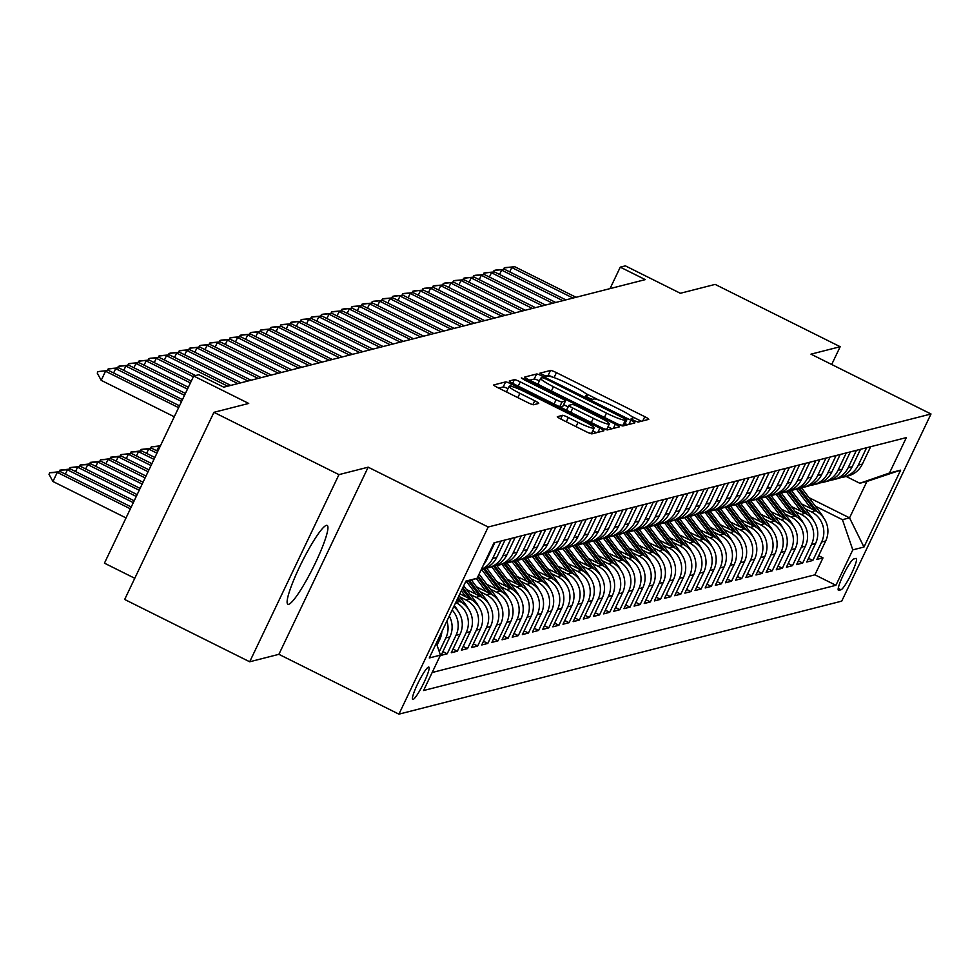 <?xml version="1.0" encoding="UTF-8"?>
<svg xmlns="http://www.w3.org/2000/svg" width="980" height="980" viewBox="0 0 980 980"><rect width="100%" height="100%" fill="white"/><g stroke="black" fill="none" stroke-linecap="round" stroke-linejoin="round"><path stroke-width="1.47" d="M633.962 420.555L638.102 422.086L648.687 419.379A5.537 0.662 25.5 0 0 648.785 419.318A5.537 0.662 25.5 0 0 644.779 416.684L556.42 372.645A5.537 0.662 25.5 0 0 550.515 370.452L539.858 373.196L546.791 376.577L548.163 376.234A17.726 2.131 25.5 0 1 567.065 383.241L574.427 386.916A17.726 2.131 25.5 0 1 587.24 395.369A17.726 2.131 25.5 0 1 586.947 395.565L585.513 395.957L588.306 397.794L592.447 399.338L593.819 398.983A17.726 2.131 25.5 0 1 612.721 406.002L620.083 409.665A17.726 2.131 25.5 0 1 632.896 418.117A17.726 2.131 25.5 0 1 632.602 418.313L631.157 418.705L633.962 420.555M288.708 604.28A44.026 6.235 116.5 0 0 314.298 565.215A44.026 6.235 116.5 0 0 327.173 525.427A44.026 6.235 116.5 0 0 326.352 525.378A44.026 6.235 116.5 0 0 300.762 564.456A44.026 6.235 116.5 0 0 287.887 604.244A44.026 6.235 116.5 0 0 288.708 604.28M413.082 699.426A18.069 2.56 116.5 0 0 423.568 683.403A18.069 2.56 116.5 0 0 428.86 667.074A18.069 2.56 116.5 0 0 428.517 667.062A18.069 2.56 116.5 0 0 418.019 683.085A18.069 2.56 116.5 0 0 412.739 699.402A18.069 2.56 116.5 0 0 413.082 699.426M557.412 416.598A5.537 0.662 25.5 0 0 557.314 416.659A5.537 0.662 25.5 0 0 561.32 419.305L586.114 431.653A5.537 0.662 25.5 0 0 592.018 433.846L603.778 430.845A5.537 0.662 25.5 0 0 603.876 430.784A5.537 0.662 25.5 0 0 599.87 428.15L511.511 384.111A5.537 0.662 25.5 0 0 505.607 381.918L493.834 384.92A5.537 0.662 25.5 0 0 493.749 384.981A5.537 0.662 25.5 0 0 497.754 387.615L527.693 402.547A5.537 0.662 25.5 0 0 533.598 404.74L538.633 403.454A5.537 0.662 25.5 0 0 538.731 403.393A5.537 0.662 25.5 0 0 534.725 400.747L519.878 393.348A14.822 1.776 25.5 0 1 509.159 386.291A14.822 1.776 25.5 0 1 525.207 391.988L583.382 420.984A14.822 1.776 25.5 0 1 594.088 428.04A14.822 1.776 25.5 0 1 578.041 422.343L568.351 417.505A5.537 0.662 25.5 0 0 562.447 415.312L557.326 416.77M831.689 364.487L840.179 346.712L715.143 284.396L680.365 293.277L625.35 265.85L620.267 267.148L645.281 279.618L223.783 387.186L198.781 374.728L193.709 376.026L104.444 563.169L134.775 578.286M338.958 474.626L249.692 661.782L278.896 654.322L368.162 467.178L338.958 474.626L213.934 412.323L248.712 403.442L193.709 376.026M368.162 467.178L488.187 527.007L931 413.989L841.734 601.132L398.921 714.151L488.187 527.007M840.179 346.712L810.975 354.16L931 413.989M617.118 423.74A5.537 0.662 25.5 0 0 623.023 425.933L634.783 422.931A5.537 0.662 25.5 0 0 634.881 422.87A5.537 0.662 25.5 0 0 630.875 420.236L542.516 376.198A5.537 0.662 25.5 0 0 536.611 374.005L524.839 377.006A5.537 0.662 25.5 0 0 524.753 377.067A5.537 0.662 25.5 0 0 528.759 379.701L617.118 423.74M619.287 426.888L607.514 429.889A5.537 0.662 25.5 0 1 601.61 427.697L513.251 383.658A5.537 0.662 25.5 0 1 509.245 381.024A5.537 0.662 25.5 0 1 509.343 380.963L514.378 379.677A5.537 0.662 25.5 0 1 520.282 381.869L556.113 399.73A5.537 0.662 25.5 0 0 562.018 401.923L565.362 401.065A5.537 0.662 25.5 0 0 565.448 401.004A5.537 0.662 25.5 0 0 561.454 398.37L524.141 379.774L521.336 377.925L525.537 379.419L615.366 424.193A5.537 0.662 25.5 0 1 619.372 426.827A5.537 0.662 25.5 0 1 619.287 426.888M249.692 661.782L124.668 599.466L213.934 412.323M446.917 620.989A22.577 22.185 75.7 0 1 445.851 637.919L449.918 636.878L441.11 655.338L447.211 653.783L442.887 651.627M452.16 610.013A22.577 22.185 75.7 0 1 456.006 635.322L460.073 634.293L451.266 652.754L457.366 651.198L453.042 649.042M455.749 602.492L455.81 602.529A22.577 22.185 75.7 0 1 466.162 632.737L470.229 631.696L461.421 650.157L467.521 648.601L463.197 646.445M459.914 596.918L465.966 599.944A22.577 22.185 75.7 0 1 476.329 630.14L480.384 629.099L471.576 647.56L477.677 646.004L473.352 643.86M470.069 594.333L476.121 597.347A22.577 22.185 75.7 0 1 486.484 627.543L490.539 626.514L481.731 644.975L487.832 643.419L483.507 641.263M480.237 591.736L486.276 594.75A22.577 22.185 75.7 0 1 496.64 624.958L500.694 623.917L491.899 642.378L497.987 640.822L493.663 638.666M490.392 589.152L496.444 592.165A22.577 22.185 75.7 0 1 506.795 622.361L510.85 621.332L502.054 639.793L508.142 638.237L503.818 636.081M500.547 586.555L506.599 589.568A22.577 22.185 75.7 0 1 516.95 619.777L521.017 618.735L512.209 637.196L518.298 635.64L513.973 633.484M510.702 583.957L516.754 586.983A22.577 22.185 75.7 0 1 527.105 617.18L531.172 616.138L522.365 634.599L528.453 633.043L524.129 630.899M520.858 581.373L526.909 584.386A22.577 22.185 75.7 0 1 537.26 614.582L541.327 613.554L532.52 632.014L538.608 630.458L534.284 628.303M531.013 578.776L537.065 581.789A22.577 22.185 75.7 0 1 547.416 611.998L551.483 610.957L542.675 629.417L548.763 627.861L544.439 625.706M541.168 576.191L547.22 579.205A22.577 22.185 75.7 0 1 557.571 609.401L561.638 608.372L552.83 626.832L558.918 625.277L554.594 623.121M551.324 573.594L557.375 576.608A22.577 22.185 75.7 0 1 567.726 606.816L571.793 605.775L562.986 624.236L569.086 622.68L564.762 620.524M561.479 570.997L567.53 574.023A22.577 22.185 75.7 0 1 577.882 604.219L581.949 603.178L573.141 621.639L579.241 620.083L574.917 617.939M571.634 568.412L577.686 571.426A22.577 22.185 75.7 0 1 588.037 601.622L592.104 600.593L583.296 619.054L589.397 617.498L585.072 615.342M581.789 565.815L587.841 568.829A22.577 22.185 75.7 0 1 598.204 599.037L602.259 597.996L593.451 616.457L599.552 614.901L595.227 612.745M591.957 563.231L597.996 566.244A22.577 22.185 75.7 0 1 608.36 596.44L612.414 595.411L603.607 613.872L609.707 612.316L605.383 610.16M602.112 560.634L608.151 563.647A22.577 22.185 75.7 0 1 618.515 593.856L622.57 592.814L613.774 611.275L619.862 609.719L615.538 607.563M612.267 558.037L618.319 561.05A22.577 22.185 75.7 0 1 628.67 591.259L632.725 590.217L623.929 608.678L630.018 607.122L625.693 604.966M622.423 555.452L628.474 558.465A22.577 22.185 75.7 0 1 638.825 588.662L642.892 587.633L634.085 606.093L640.173 604.538L635.848 602.382M632.578 552.855L638.629 555.868A22.577 22.185 75.7 0 1 648.981 586.077L653.048 585.036L644.24 603.496L650.328 601.941L646.004 599.785M642.733 550.27L648.785 553.284A22.577 22.185 75.7 0 1 659.136 583.48L663.203 582.451L654.395 600.912L660.483 599.356L656.159 597.2M652.888 547.673L658.94 550.687A22.577 22.185 75.7 0 1 669.291 580.895L673.358 579.854L664.55 598.315L670.639 596.759L666.314 594.603M663.043 545.076L669.095 548.09A22.577 22.185 75.7 0 1 679.446 578.298L683.513 577.257L674.706 595.718L680.806 594.162L676.482 592.006M673.199 542.491L679.25 545.505A22.577 22.185 75.7 0 1 689.602 575.701L693.668 574.672L684.861 593.133L690.961 591.577L686.637 589.421M683.354 539.894L689.405 542.908A22.577 22.185 75.7 0 1 699.757 573.116L703.824 572.075L695.016 590.536L701.117 588.98L696.792 586.824M693.509 537.31L699.561 540.323A22.577 22.185 75.7 0 1 709.924 570.519L713.979 569.478L705.171 587.951L711.272 586.395L706.948 584.239M703.664 534.713L709.716 537.726A22.577 22.185 75.7 0 1 720.08 567.935L724.134 566.893L715.327 585.354L721.427 583.798L717.103 581.642M713.832 532.115L719.871 535.129A22.577 22.185 75.7 0 1 730.235 565.338L734.289 564.296L725.494 582.757L731.582 581.201L727.258 579.045M723.987 529.531L730.039 532.544A22.577 22.185 75.7 0 1 740.39 562.74L744.445 561.712L735.649 580.172L741.738 578.616L737.413 576.461M734.143 526.934L740.194 529.947A22.577 22.185 75.7 0 1 750.545 560.156L754.612 559.115L745.805 577.575L751.893 576.02L747.569 573.864M744.298 524.337L750.349 527.363A22.577 22.185 75.7 0 1 760.701 557.559L764.768 556.518L755.96 574.99L762.048 573.435L757.724 571.279M754.453 521.752L760.505 524.766A22.577 22.185 75.7 0 1 770.856 554.962L774.923 553.933L766.115 572.394L772.203 570.838L767.879 568.682M764.608 519.155L770.66 522.168A22.577 22.185 75.7 0 1 781.011 552.377L785.078 551.336L776.27 569.797L782.359 568.241L778.034 566.085M774.764 516.57L780.815 519.584A22.577 22.185 75.7 0 1 791.166 549.78L795.233 548.751L786.426 567.212L792.514 565.656L788.202 563.5M784.919 513.973L790.97 516.987A22.577 22.185 75.7 0 1 801.322 547.195L805.389 546.154L796.581 564.615L802.681 563.059L798.357 560.903M795.074 511.376L801.126 514.402A22.577 22.185 75.7 0 1 811.477 544.598L815.544 543.557L806.736 562.018L812.837 560.474L821.632 542.001A22.577 22.185 -104.3 0 0 811.281 511.805L805.229 508.791M808.512 558.318L812.837 560.474M470.229 631.696A22.577 22.185 -104.3 0 0 459.877 601.5L456.925 600.017M480.384 629.099A22.577 22.185 -104.3 0 0 470.033 598.903L459.877 593.843M490.539 626.514A22.577 22.185 -104.3 0 0 480.188 596.306L466.394 589.433M500.694 623.917A22.577 22.185 -104.3 0 0 490.343 593.721L476.55 586.836M510.85 621.332A22.577 22.185 -104.3 0 0 500.498 591.124L486.705 584.252M521.017 618.735A22.577 22.185 -104.3 0 0 510.654 588.527L496.86 581.654M531.172 616.138A22.577 22.185 -104.3 0 0 520.809 585.942L507.015 579.058M541.327 613.554A22.577 22.185 -104.3 0 0 530.964 583.345L517.171 576.473M551.483 610.957A22.577 22.185 -104.3 0 0 541.132 580.76L527.326 573.876M561.638 608.372A22.577 22.185 -104.3 0 0 551.287 578.163L537.481 571.291M571.793 605.775A22.577 22.185 -104.3 0 0 561.442 575.566L547.636 568.694M581.949 603.178A22.577 22.185 -104.3 0 0 571.597 572.982L557.792 566.097M592.104 600.593A22.577 22.185 -104.3 0 0 581.753 570.385L567.947 563.512M602.259 597.996A22.577 22.185 -104.3 0 0 591.908 567.8L578.114 560.915M612.414 595.411A22.577 22.185 -104.3 0 0 602.063 565.203L588.27 558.331M622.57 592.814A22.577 22.185 -104.3 0 0 612.218 562.606L598.425 555.734M632.725 590.217A22.577 22.185 -104.3 0 0 622.374 560.021L608.58 553.137M642.892 587.633A22.577 22.185 -104.3 0 0 632.529 557.424L618.735 550.552M653.048 585.036A22.577 22.185 -104.3 0 0 642.684 554.839L628.891 547.955M663.203 582.451A22.577 22.185 -104.3 0 0 652.839 552.242L639.046 545.37M673.358 579.854A22.577 22.185 -104.3 0 0 663.007 549.645L649.201 542.773M683.513 577.257A22.577 22.185 -104.3 0 0 673.162 547.061L659.356 540.176M693.668 574.672A22.577 22.185 -104.3 0 0 683.317 544.464L669.511 537.591M703.824 572.075A22.577 22.185 -104.3 0 0 693.473 541.879L679.667 534.994M713.979 569.478A22.577 22.185 -104.3 0 0 703.628 539.282L689.834 532.41M724.134 566.893A22.577 22.185 -104.3 0 0 713.783 536.685L699.99 529.812M734.289 564.296A22.577 22.185 -104.3 0 0 723.938 534.1L710.145 527.216M744.445 561.712A22.577 22.185 -104.3 0 0 734.094 531.503L720.3 524.631M754.612 559.115A22.577 22.185 -104.3 0 0 744.249 528.918L730.455 522.034M764.768 556.518A22.577 22.185 -104.3 0 0 754.404 526.321L740.611 519.449M774.923 553.933A22.577 22.185 -104.3 0 0 764.559 523.724L750.766 516.852M785.078 551.336A22.577 22.185 -104.3 0 0 774.727 521.14L760.921 514.255M795.233 548.751A22.577 22.185 -104.3 0 0 784.882 518.543L771.076 511.67M805.389 546.154A22.577 22.185 -104.3 0 0 795.037 515.958L781.232 509.073M815.544 543.557A22.577 22.185 -104.3 0 0 805.192 513.361L791.387 506.488M855.957 558.404L853.727 558.98A17.493 2.475 116.5 0 0 843.56 574.501A17.493 2.475 116.5 0 0 838.439 590.315A17.493 2.475 116.5 0 0 838.77 590.34L840.999 589.764A17.493 2.475 116.5 0 0 851.167 574.231A17.493 2.475 116.5 0 0 856.287 558.429A17.493 2.475 116.5 0 0 855.957 558.404M436.345 643.162L440.449 655.13L423.568 690.533L835.916 585.293L852.796 549.878L842.445 519.682L815.385 506.195M440.449 655.13L429.277 657.972L465.953 581.091L477.125 578.249L494.006 542.834L906.353 437.595L889.473 473.009L900.645 470.155L863.968 547.036L852.796 549.878M432.168 672.513L814.907 574.819L822.992 557.877L816.891 559.433L825.699 540.972A22.577 22.185 -104.3 0 0 815.348 510.764L801.542 503.892M840.779 477.591A22.577 22.185 -104.3 0 0 858.308 465.132L866.602 447.75M843.89 477.04L847.945 475.998A22.577 22.185 -104.3 0 0 862.376 464.091L870.657 446.709M483.593 564.676A22.577 22.185 -104.3 0 0 486.582 559.996L494.876 542.614M500.976 541.058L492.683 558.441A22.577 22.185 75.7 0 1 481.388 569.294M481.254 569.588L482.319 569.319A22.577 22.185 -104.3 0 0 496.738 557.412L505.031 540.029M511.131 538.473L502.838 555.856A22.577 22.185 75.7 0 1 485.308 568.314M488.42 567.763L492.475 566.722A22.577 22.185 -104.3 0 0 506.905 554.815L515.186 537.432M521.287 535.876L512.993 553.259A22.577 22.185 75.7 0 1 495.464 565.73M498.575 565.166L502.63 564.125A22.577 22.185 -104.3 0 0 517.06 552.218L525.341 534.847M531.442 533.292L523.149 550.662A22.577 22.185 75.7 0 1 505.631 563.133M508.73 562.569L512.797 561.54A22.577 22.185 -104.3 0 0 527.216 549.633L535.509 532.25M541.597 530.695L533.304 548.077A22.577 22.185 75.7 0 1 515.786 560.536M518.885 559.984L522.952 558.943A22.577 22.185 -104.3 0 0 537.371 547.036L545.664 529.653M551.752 528.098L543.459 545.48A22.577 22.185 75.7 0 1 525.942 557.951M529.041 557.387L533.108 556.358A22.577 22.185 -104.3 0 0 547.526 544.451L555.819 527.068M561.908 525.513L553.614 542.896A22.577 22.185 75.7 0 1 536.097 555.354M539.196 554.803L543.263 553.761A22.577 22.185 -104.3 0 0 557.681 541.854L565.975 524.471M572.063 522.916L563.77 540.298A22.577 22.185 75.7 0 1 546.252 552.769M549.351 552.206L553.418 551.164A22.577 22.185 -104.3 0 0 567.837 539.257L576.13 521.875M582.218 520.331L573.937 537.702A22.577 22.185 75.7 0 1 556.407 550.172M559.507 549.609L563.574 548.58A22.577 22.185 -104.3 0 0 577.992 536.673L586.285 519.29M592.373 517.734L584.092 535.117A22.577 22.185 75.7 0 1 566.562 547.575M569.662 547.024L573.729 545.983A22.577 22.185 -104.3 0 0 588.147 534.076L596.44 516.693M602.529 515.137L594.248 532.52A22.577 22.185 75.7 0 1 576.718 544.99M579.829 544.427L583.884 543.398A22.577 22.185 -104.3 0 0 598.302 531.491L606.596 514.108M612.696 512.552L604.403 529.935A22.577 22.185 75.7 0 1 586.873 542.393M589.985 541.842L594.039 540.801A22.577 22.185 -104.3 0 0 608.457 528.894L616.751 511.511M622.851 509.955L614.558 527.338A22.577 22.185 75.7 0 1 597.028 539.796M600.14 539.245L604.195 538.204A22.577 22.185 -104.3 0 0 618.625 526.297L626.906 508.914M633.007 507.358L624.713 524.741A22.577 22.185 75.7 0 1 607.184 537.212M610.295 536.648L614.35 535.619A22.577 22.185 -104.3 0 0 628.78 523.712L637.061 506.329M643.162 504.774L634.869 522.156A22.577 22.185 75.7 0 1 617.351 534.615M620.45 534.063L624.505 533.022A22.577 22.185 -104.3 0 0 638.936 521.115L647.217 503.732M653.317 502.177L645.024 519.559A22.577 22.185 75.7 0 1 627.506 532.03M630.606 531.466L634.673 530.437A22.577 22.185 -104.3 0 0 649.091 518.53L657.384 501.148M663.472 499.592L655.179 516.975A22.577 22.185 75.7 0 1 637.662 529.433M640.761 528.882L644.828 527.84A22.577 22.185 -104.3 0 0 659.246 515.933L667.539 498.551M673.628 496.995L665.334 514.378A22.577 22.185 75.7 0 1 647.817 526.836M650.916 526.285L654.983 525.243A22.577 22.185 -104.3 0 0 669.401 513.336L677.695 495.954M683.783 494.398L675.49 511.781A22.577 22.185 75.7 0 1 657.972 524.251M661.071 523.688L665.138 522.659A22.577 22.185 -104.3 0 0 679.557 510.752L687.85 493.369M693.938 491.813L685.645 509.196A22.577 22.185 75.7 0 1 668.127 521.654M671.227 521.103L675.293 520.062A22.577 22.185 -104.3 0 0 689.712 508.155L698.005 490.772M704.093 489.216L695.812 506.599A22.577 22.185 75.7 0 1 678.283 519.069M681.382 518.506L685.449 517.477A22.577 22.185 -104.3 0 0 699.867 505.57L708.16 488.187M714.249 486.631L705.967 504.014A22.577 22.185 75.7 0 1 688.438 516.472M691.537 515.921L695.604 514.88A22.577 22.185 -104.3 0 0 710.022 502.973L718.316 485.59M724.416 484.034L716.123 501.417A22.577 22.185 75.7 0 1 698.593 513.875M701.705 513.324L705.759 512.283A22.577 22.185 -104.3 0 0 720.178 500.376L728.471 482.993M734.571 481.437L726.278 498.82A22.577 22.185 75.7 0 1 708.748 511.291M711.86 510.727L715.914 509.698A22.577 22.185 -104.3 0 0 730.333 497.791L738.626 480.408M744.727 478.853L736.433 496.235A22.577 22.185 75.7 0 1 718.904 508.694M722.015 508.142L726.07 507.101A22.577 22.185 -104.3 0 0 740.5 495.194L748.781 477.811M754.882 476.255L746.589 493.638A22.577 22.185 75.7 0 1 729.059 506.109M732.17 505.545L736.225 504.516A22.577 22.185 -104.3 0 0 750.656 492.609L758.937 475.227M765.037 473.671L756.744 491.054A22.577 22.185 75.7 0 1 739.226 503.512M742.326 502.961L746.393 501.919A22.577 22.185 -104.3 0 0 760.811 490.012L769.104 472.63M775.192 471.074L766.899 488.457A22.577 22.185 75.7 0 1 749.382 500.915M752.481 500.363L756.548 499.322A22.577 22.185 -104.3 0 0 770.966 487.415L779.259 470.033M785.348 468.477L777.054 485.86A22.577 22.185 75.7 0 1 759.537 498.33M762.636 497.767L766.703 496.738A22.577 22.185 -104.3 0 0 781.121 484.831L789.414 467.448M795.503 465.892L787.21 483.275A22.577 22.185 75.7 0 1 769.692 495.733M772.791 495.182L776.858 494.141A22.577 22.185 -104.3 0 0 791.277 482.234L799.57 464.851M805.658 463.295L797.365 480.678A22.577 22.185 75.7 0 1 779.847 493.148M782.947 492.585L787.014 491.556A22.577 22.185 -104.3 0 0 801.432 479.637L809.725 462.266M815.813 460.71L807.532 478.093A22.577 22.185 75.7 0 1 790.003 490.551M793.102 490L797.169 488.959A22.577 22.185 -104.3 0 0 811.587 477.052L819.88 459.669M825.969 458.113L817.688 475.496A22.577 22.185 75.7 0 1 800.158 487.954M803.257 487.403L807.324 486.362A22.577 22.185 -104.3 0 0 821.742 474.455L830.036 457.072M836.124 455.516L827.843 472.899A22.577 22.185 75.7 0 1 810.313 485.37M813.425 484.806L817.479 483.777A22.577 22.185 -104.3 0 0 831.898 471.87L840.191 454.487M846.291 452.932L837.998 470.314A22.577 22.185 75.7 0 1 820.468 482.773M823.58 482.221L827.635 481.18A22.577 22.185 -104.3 0 0 842.053 469.273L850.346 451.89M856.447 450.335L848.153 467.717A22.577 22.185 75.7 0 1 830.624 480.188M833.735 479.624L837.79 478.583A22.577 22.185 -104.3 0 0 852.22 466.676L860.501 449.305M811.477 544.598L802.681 563.059M801.322 547.195L792.514 565.656M791.166 549.78L782.359 568.241M781.011 552.377L772.203 570.838M770.856 554.962L762.048 573.435M760.701 557.559L751.893 576.02M750.545 560.156L741.738 578.616M740.39 562.74L731.582 581.201M730.235 565.338L721.427 583.798M720.08 567.935L711.272 586.395M709.924 570.519L701.117 588.98M699.757 573.116L690.961 591.577M689.602 575.701L680.806 594.162M679.446 578.298L670.639 596.759M669.291 580.895L660.483 599.356M659.136 583.48L650.328 601.941M648.981 586.077L640.173 604.538M638.825 588.662L630.018 607.122M628.67 591.259L619.862 609.719M618.515 593.856L609.707 612.316M608.36 596.44L599.552 614.901M598.204 599.037L589.397 617.498M588.037 601.622L579.241 620.083M577.882 604.219L569.086 622.68M567.726 606.816L558.918 625.277M557.571 609.401L548.763 627.861M547.416 611.998L538.608 630.458M537.26 614.582L528.453 633.043M527.105 617.18L518.298 635.64M516.95 619.777L508.142 638.237M506.795 622.361L497.987 640.822M496.64 624.958L487.832 643.419M486.484 627.543L477.677 646.004M476.329 630.14L467.521 648.601M466.162 632.737L457.366 651.198M456.006 635.322L447.211 653.783M445.851 637.919L439.285 651.7M437.043 645.171L439.763 639.475A22.577 22.185 -104.3 0 0 441.894 631.537M842.445 519.682L849.55 517.869L866.92 481.45L859.815 483.263L889.473 473.009M808.941 497.62L849.55 517.869L863.968 547.036M846.157 476.452L859.815 483.263M278.896 654.322L398.921 714.151M620.267 267.148L610.038 288.61M818.668 555.721L822.992 557.877M814.907 574.819L835.916 585.293M460.073 634.293A22.577 22.185 -104.3 0 0 453.752 606.669M449.918 636.878A22.577 22.185 -104.3 0 0 449.281 616.04M477.125 578.249L465.365 582.316M866.92 481.45L900.645 470.155M553.137 377.276A5.537 0.662 25.5 0 0 548.102 375.512L545.321 376.222M641.386 421.253L631.377 416.267M598.866 400.06L585.721 393.507M539.38 380.901A5.537 0.662 25.5 0 0 534.198 379.064L529.739 380.191M627.47 424.793L625.044 423.593M626.82 419.783L546.509 379.236L542.381 377.704L540.936 378.072A17.726 2.131 25.5 0 0 540.642 378.268A17.726 2.131 25.5 0 0 553.455 386.72L606.473 413.144A17.726 2.131 25.5 0 0 625.375 420.163L626.82 419.783L624.456 424.732M538.522 383.131A17.726 2.131 25.5 0 0 538.228 383.327A17.726 2.131 25.5 0 0 539.747 385.177M617.988 424.168A17.726 2.131 25.5 0 0 622.962 425.21L625.375 420.163M624.407 424.842L622.962 425.21M559.886 406.908L562.949 406.124A5.537 0.662 25.5 0 0 563.035 406.063A5.537 0.662 25.5 0 0 563.035 405.953M563.696 404.691L568.094 406.884M608.004 426.778L611.973 428.75M593.304 418.264A14.822 1.776 25.5 0 0 609.34 423.96A14.822 1.776 25.5 0 0 598.633 416.904L578.139 406.688A5.537 0.662 25.5 0 0 572.234 404.495L568.89 405.34A5.537 0.662 25.5 0 0 568.804 405.401A5.537 0.662 25.5 0 0 572.81 408.048L593.304 418.264L591.259 422.539M603.717 428.689A14.822 1.776 25.5 0 0 606.926 429.02L609.34 423.96M588.588 432.805A14.822 1.776 25.5 0 0 591.675 433.099L594.088 428.04M509.159 386.291L506.746 391.339A14.822 1.776 25.5 0 0 507.53 392.49M508.032 388.656A5.537 0.662 25.5 0 0 503.193 386.978L498.734 388.105M596.465 432.707L592.741 430.857M823.531 517.71A14.957 14.7 -104.3 0 0 821.742 514.647L801.53 487.771M811.232 508.718L796.495 489.13M817.406 511.94L799.545 488.199M798.394 488.604L814.919 510.555M503.524 269.451L504.222 267.908L505.754 267.516L514.818 266.768L576.044 297.283M573.006 298.055L511.781 267.54L509.71 271.877M514.818 266.768L504.222 267.908M813.376 520.307A14.957 14.7 -104.3 0 0 811.587 517.244L791.375 490.368M801.077 511.315L786.34 491.727M807.251 514.524L789.39 490.796M788.239 491.201L804.752 513.14M803.22 522.904A14.957 14.7 -104.3 0 0 801.432 519.829L781.207 492.952M790.921 513.9L776.185 494.312M797.095 517.121L779.235 493.381M778.083 493.785L794.596 515.737M793.065 525.488A14.957 14.7 -104.3 0 0 791.277 522.426L771.052 495.549M780.766 516.497L766.029 496.909M786.94 519.706L769.08 495.978M767.928 496.382L784.441 518.334M782.91 528.085A14.957 14.7 -104.3 0 0 781.121 525.01L760.897 498.134M770.611 519.082L755.874 499.494M776.785 522.303L758.924 498.575M757.773 498.979L774.286 520.919M493.369 272.048L494.067 270.492L495.598 270.113L504.663 269.365L565.889 299.88M562.851 300.652L501.625 270.137L499.555 274.461M504.663 269.365L494.067 270.492M483.214 274.633L483.912 273.089L485.443 272.697L494.508 271.95L555.734 302.465M552.683 303.249L491.458 272.734L489.4 277.058M494.508 271.95L483.912 273.089M473.046 277.23L473.757 275.674L475.276 275.294L484.353 274.547L545.578 305.062M542.528 305.834L481.303 275.319L479.245 279.655M484.353 274.547L473.757 275.674M462.891 279.827L463.601 278.271L465.12 277.879L474.198 277.132L535.423 307.647M532.373 308.431L471.147 277.916L469.089 282.24M474.198 277.132L463.601 278.271M772.755 530.67A14.957 14.7 -104.3 0 0 770.966 527.608L750.741 500.731M760.456 521.679L745.719 502.091M766.63 524.9L748.769 501.16M747.617 501.564L764.13 523.516M452.736 282.411L453.446 280.868L454.965 280.476L464.042 279.729L525.268 310.243M522.218 311.015L460.992 280.5L458.934 284.837M464.042 279.729L453.446 280.868M762.599 533.267A14.957 14.7 -104.3 0 0 760.811 530.205L740.586 503.328M750.3 524.276L735.551 504.688M756.474 527.485L738.614 503.757M737.462 504.161L753.975 526.101M442.58 285.009L443.291 283.453L444.81 283.073L453.887 282.326L515.113 312.841M512.062 313.612L450.837 283.098L448.779 287.422M453.887 282.326L443.291 283.453M752.444 535.864A14.957 14.7 -104.3 0 0 750.656 532.789L730.431 505.913M740.145 526.86L725.396 507.273M746.307 530.082L728.458 506.341M727.307 506.746L743.82 528.698M432.425 287.593L433.136 286.05L434.655 285.658L443.732 284.911L504.957 315.425M501.907 316.209L440.682 285.695L438.611 290.019M443.732 284.911L433.136 286.05M742.289 538.449A14.957 14.7 -104.3 0 0 740.5 535.386L720.276 508.51M729.978 529.457L715.241 509.87M736.152 532.667L718.303 508.939M717.152 509.343L733.665 531.295M422.27 290.19L422.98 288.647L424.499 288.255L433.577 287.507L494.802 318.022M491.752 318.794L430.526 288.279L428.456 292.616M433.577 287.507L422.98 288.647M732.121 541.046A14.957 14.7 -104.3 0 0 730.345 537.971L710.12 511.095M719.822 532.042L705.086 512.454M725.996 535.264L708.148 511.536M706.997 511.94L723.51 533.88M721.966 543.63A14.957 14.7 -104.3 0 0 720.178 540.568L699.965 513.692M709.667 534.639L694.93 515.051M715.841 537.861L697.993 514.12M696.841 514.524L713.354 536.476M711.811 546.227A14.957 14.7 -104.3 0 0 710.022 543.165L689.81 516.288M699.512 537.236L684.775 517.648M705.686 540.446L687.825 516.717M686.686 517.121L703.199 539.061M701.655 548.825A14.957 14.7 -104.3 0 0 699.867 545.75L679.655 518.873M689.357 539.821L674.62 520.233M695.53 543.043L677.67 519.302M676.519 519.706L693.044 541.658M691.5 551.409A14.957 14.7 -104.3 0 0 689.712 548.347L669.499 521.47M679.201 542.418L664.465 522.83M685.375 545.64L667.515 521.899M666.363 522.303L682.876 544.255M681.345 554.006A14.957 14.7 -104.3 0 0 679.557 550.932L659.332 524.067M669.046 545.003L654.309 525.415M675.22 548.224L657.36 524.496M656.208 524.9L672.721 546.84M671.19 556.591A14.957 14.7 -104.3 0 0 669.401 553.529L649.177 526.652M658.891 547.6L644.154 528.012M665.065 550.821L647.204 527.081M646.053 527.485L662.566 549.437M661.035 559.188A14.957 14.7 -104.3 0 0 659.246 556.126L639.021 529.249M648.736 550.197L633.999 530.609M654.91 553.406L637.049 529.678M635.898 530.082L652.411 552.022M650.879 561.785A14.957 14.7 -104.3 0 0 649.091 558.71L628.866 531.834M638.58 552.781L623.831 533.193M644.754 556.003L626.894 532.275M625.742 532.667L642.255 554.619M640.724 564.37A14.957 14.7 -104.3 0 0 638.936 561.307L618.711 534.431M628.425 555.378L613.676 535.791M634.599 558.6L616.739 534.86M615.587 535.264L632.1 557.216M630.569 566.967A14.957 14.7 -104.3 0 0 628.78 563.892L608.556 537.028M618.258 557.975L603.521 538.375M624.432 561.185L606.583 537.457M605.432 537.861L621.945 559.801M620.413 569.552A14.957 14.7 -104.3 0 0 618.625 566.489L598.4 539.613M608.102 560.56L593.365 540.972M614.276 563.782L596.428 540.041M595.277 540.446L611.79 562.398M412.115 292.787L412.825 291.232L414.344 290.839L423.421 290.092L484.647 320.607M481.596 321.391L420.371 290.876L418.301 295.201M423.421 290.092L412.825 291.232M401.959 295.372L402.658 293.829L404.189 293.437L413.254 292.689L474.492 323.204M471.441 323.976L410.216 293.461L408.146 297.798M413.254 292.689L402.658 293.829M391.804 297.969L392.502 296.413L394.034 296.034L403.099 295.286L464.324 325.801M461.286 326.573L400.06 296.058L397.99 300.382M403.099 295.286L392.502 296.413M381.649 300.554L382.347 299.01L383.878 298.618L392.943 297.871L454.169 328.386M451.131 329.17L389.905 298.655L387.835 302.979M392.943 297.871L382.347 299.01M371.494 303.151L372.192 301.607L373.723 301.215L382.788 300.468L444.014 330.983M440.976 331.755L379.738 301.24L377.68 305.576M382.788 300.468L372.192 301.607M361.338 305.748L362.037 304.192L363.568 303.8L372.633 303.053L433.858 333.568M430.808 334.352L369.583 303.837L367.524 308.161M372.633 303.053L362.037 304.192M351.171 308.332L351.881 306.789L353.4 306.397L362.478 305.65L423.703 336.165M420.653 336.936L359.427 306.421L357.369 310.758M362.478 305.65L351.881 306.789M341.016 310.93L341.726 309.374L343.245 308.994L352.322 308.247L413.548 338.762M410.498 339.533L349.272 309.019L347.214 313.343M352.322 308.247L341.726 309.374M330.86 313.514L331.571 311.971L333.09 311.579L342.167 310.832L403.393 341.346M400.342 342.13L339.117 311.615L337.059 315.94M342.167 310.832L331.571 311.971M320.705 316.111L321.416 314.568L322.935 314.176L332.012 313.429L393.237 343.943M390.187 344.715L328.962 314.2L326.891 318.537M332.012 313.429L321.416 314.568M310.55 318.708L311.26 317.152L312.779 316.76L321.857 316.013L383.082 346.528M380.032 347.312L318.806 316.797L316.736 321.122M321.857 316.013L311.26 317.152M300.394 321.293L301.105 319.75L302.624 319.358L311.701 318.61L372.927 349.125M369.877 349.909L308.651 319.382L306.581 323.719M311.701 318.61L301.105 319.75M610.246 572.149A14.957 14.7 -104.3 0 0 608.47 569.086L588.245 542.21M597.947 563.157L583.21 543.569M604.121 566.366L586.273 542.638M585.121 543.043L601.634 564.982M600.091 574.746A14.957 14.7 -104.3 0 0 598.302 571.671L578.09 544.794M587.792 565.742L573.055 546.154M593.966 568.964L576.105 545.235M574.966 545.627L591.479 567.579M589.936 577.33A14.957 14.7 -104.3 0 0 588.147 574.268L567.935 547.391M577.637 568.339L562.9 548.751M583.811 571.561L565.95 547.82M564.798 548.224L581.324 570.176M579.78 579.927A14.957 14.7 -104.3 0 0 577.992 576.852L557.779 549.988M567.481 570.936L552.745 551.336M573.655 574.145L555.795 550.417M554.643 550.821L571.156 572.761M290.239 323.89L290.95 322.334L292.469 321.954L301.546 321.207L362.772 351.722M359.721 352.494L298.496 321.979L296.425 326.303M301.546 321.207L290.95 322.334M280.084 326.487L280.782 324.931L282.314 324.539L291.379 323.792L352.604 354.307M349.566 355.091L288.341 324.576L286.27 328.9M291.379 323.792L280.782 324.931M269.929 329.072L270.627 327.528L272.158 327.136L281.223 326.389L342.449 356.904M339.411 357.676L278.185 327.161L276.115 331.497M281.223 326.389L270.627 327.528M259.774 331.669L260.472 330.113L262.003 329.721L271.068 328.974L332.293 359.488M329.255 360.273L268.03 329.758L265.96 334.082M271.068 328.974L260.472 330.113M569.625 582.524A14.957 14.7 -104.3 0 0 567.837 579.45L547.612 552.573M557.326 573.521L542.589 553.933M563.5 576.742L545.64 553.002M544.488 553.406L561.001 575.358M249.618 334.254L250.317 332.71L251.848 332.318L260.913 331.571L322.138 362.086M319.088 362.87L257.863 332.355L255.805 336.679M260.913 331.571L250.317 332.71M559.47 585.109A14.957 14.7 -104.3 0 0 557.681 582.047L537.457 555.17M547.171 576.118L532.434 556.53M553.345 579.327L535.484 555.599M534.333 556.003L550.846 577.943M239.451 336.851L240.161 335.295L241.68 334.915L250.757 334.168L311.983 364.683M308.933 365.454L247.707 334.94L245.649 339.264M250.757 334.168L240.161 335.295M549.315 587.706A14.957 14.7 -104.3 0 0 547.526 584.631L527.301 557.755M537.016 578.702L522.279 559.115M543.19 581.924L525.329 558.196M524.178 558.588L540.691 580.54M229.296 339.448L230.006 337.892L231.525 337.5L240.602 336.752L301.828 367.267M298.778 368.051L237.552 337.537L235.494 341.861M240.602 336.752L230.006 337.892M539.159 590.291A14.957 14.7 -104.3 0 0 537.371 587.228L517.146 560.352M526.86 581.299L512.124 561.712M533.034 584.521L515.174 560.78M514.022 561.185L530.535 583.137M219.14 342.032L219.851 340.489L221.37 340.097L230.447 339.349L291.673 369.864M288.622 370.636L227.397 340.121L225.339 344.458M230.447 339.349L219.851 340.489M529.004 592.888A14.957 14.7 -104.3 0 0 527.216 589.813L506.991 562.949M516.705 583.896L501.956 564.296M522.879 587.106L505.019 563.378M503.867 563.782L520.38 585.721M208.985 344.629L209.696 343.074L211.214 342.682L220.292 341.934L281.517 372.449M278.467 373.233L217.242 342.718L215.184 347.043M220.292 341.934L209.696 343.074M518.849 595.485A14.957 14.7 -104.3 0 0 517.06 592.41L496.836 565.534M506.538 586.481L491.801 566.893M512.712 589.703L494.863 565.962M493.712 566.366L510.225 588.319M160.279 446.096L158.834 446.464L159.863 446.978M150.565 448.35L151.288 446.831L158.834 446.464L156.776 450.8M151.288 446.831L160.414 445.814M198.83 347.214L199.54 345.671L201.059 345.279L210.137 344.531L271.362 375.046M268.312 375.83L207.086 345.315L205.016 349.64M210.137 344.531L199.54 345.671M508.694 598.07A14.957 14.7 -104.3 0 0 506.905 595.007L486.68 568.13M496.382 589.078L481.646 569.49M502.556 592.288L484.708 568.559M483.557 568.964L500.07 590.903M157.792 451.302L151.728 448.289L148.678 449.06L156.91 453.164M140.422 450.971L141.132 449.416L148.678 449.06L146.62 453.385M141.132 449.416L151.728 448.289M188.675 349.811L189.385 348.255L190.904 347.876L199.981 347.128L261.207 377.643M258.157 378.415L196.931 347.9L194.861 352.237M199.981 347.128L189.385 348.255M498.526 600.667A14.957 14.7 -104.3 0 0 496.75 597.592L479.085 574.121M486.227 591.663L476.341 578.519M492.401 594.885L478.191 575.995M477.627 577.183L489.914 593.5M154.84 457.488L141.573 450.874L138.523 451.658L153.958 459.351M130.254 453.532L130.977 452.013L138.523 451.658L136.453 455.982M130.977 452.013L141.573 450.874M178.519 352.408L179.23 350.852L180.749 350.46L189.826 349.713L251.052 380.228M248.001 381.012L186.776 350.497L184.706 354.821M189.826 349.713L179.23 350.852M488.371 603.251A14.957 14.7 -104.3 0 0 486.582 600.189L471.539 580.185M476.072 594.26L466.725 581.838M482.246 597.482L469.714 580.809M468.55 581.214L479.759 596.097M151.9 463.675L131.418 453.471L128.368 454.242L151.006 465.524M120.099 456.117L120.822 454.598L128.368 454.242L126.297 458.579M120.822 454.598L131.418 453.471M168.364 354.993L169.062 353.449L170.594 353.057L179.659 352.31L240.884 382.825M237.846 383.596L176.621 353.082L174.55 357.418M179.659 352.31L169.062 353.449M478.216 605.848A14.957 14.7 -104.3 0 0 476.427 602.774L463.687 585.844M465.916 596.857L461.335 590.769M472.091 600.066L462.793 587.718M462.229 588.894L469.604 598.682M148.948 469.861L121.263 456.055L118.213 456.839L148.066 471.711M109.956 458.75L110.667 457.195L118.213 456.839L116.142 461.163M110.667 457.195L121.263 456.055M158.209 357.59L158.907 356.034L160.438 355.642L169.503 354.895L230.729 385.41M227.691 386.194L166.465 355.679L164.395 360.003M169.503 354.895L158.907 356.034M468.06 608.445A14.957 14.7 -104.3 0 0 466.272 605.371L458.995 595.693M461.935 602.663L458.101 597.555M457.538 598.743L459.436 601.279M145.996 476.047L111.095 458.652L108.057 459.424L145.114 477.897M99.776 461.31L100.511 459.791L108.057 459.424L105.987 463.761M100.511 459.791L111.095 458.652M148.054 360.175L148.752 358.631L150.283 358.239L159.348 357.492L195.571 375.548M193.366 376.737L156.31 358.276L154.24 362.6M159.348 357.492L148.752 358.631M457.905 611.03A14.957 14.7 -104.3 0 0 456.117 607.968L454.291 605.542M143.043 482.221L100.94 461.249L97.902 462.021L142.161 484.083M89.646 463.932L90.344 462.376L97.902 462.021L95.832 466.345M90.344 462.376L100.94 461.249M137.898 362.772L138.597 361.216L140.128 360.836L149.193 360.089L191.296 381.073M190.414 382.923L146.143 360.861L144.085 365.197M149.193 360.089L138.597 361.216M140.091 488.408L90.785 463.834L87.747 464.618L139.209 490.27M79.49 466.517L80.189 464.973L87.747 464.618L85.677 468.942M80.189 464.973L90.785 463.834M127.743 365.369L128.441 363.813L129.96 363.421L139.038 362.674L188.344 387.247M187.462 389.109L135.987 363.458L133.929 367.782M139.038 362.674L128.441 363.813M137.151 494.594L80.629 466.431L77.592 467.203L136.257 496.456M69.335 469.114L70.033 467.558L77.592 467.203L75.521 471.539M70.033 467.558L80.629 466.431M117.576 367.953L118.286 366.41L119.805 366.018L128.882 365.271L185.404 393.433M184.51 395.295L125.832 366.042L123.774 370.379M128.882 365.271L118.286 366.41M134.199 500.78L70.474 469.016L67.424 469.8L133.317 502.63M59.155 471.674L59.878 470.155L67.424 469.8L65.366 474.124M59.878 470.155L70.474 469.016M107.42 370.55L108.131 368.995L109.65 368.615L118.727 367.855L182.452 399.62M181.557 401.482L115.677 368.639L113.619 372.964M118.727 367.855L108.131 368.995M131.246 506.966L60.319 471.613L57.269 472.385L130.365 508.816M52.932 481.499L49 474.271L49.723 472.752L57.269 472.385L52.932 481.499L126.016 517.918M49.723 472.752L60.319 471.613M178.617 407.656L105.522 371.236L101.185 380.338L97.253 373.111L97.976 371.591L108.572 370.452L179.499 405.806M174.268 416.77L101.185 380.338M108.572 370.452L97.976 371.591M455.81 602.529L459.877 601.5M465.966 599.944L470.033 598.903M476.121 597.347L480.188 596.306M486.276 594.75L490.343 593.721M496.444 592.165L500.498 591.124M506.599 589.568L510.654 588.527M516.754 586.983L520.809 585.942M526.909 584.386L530.964 583.345M537.065 581.789L541.132 580.76M547.22 579.205L551.287 578.163M557.375 576.608L561.442 575.566M567.53 574.023L571.597 572.982M577.686 571.426L581.753 570.385M587.841 568.829L591.908 567.8M597.996 566.244L602.063 565.203M608.151 563.647L612.218 562.606M618.319 561.05L622.374 560.021M628.474 558.465L632.529 557.424M638.629 555.868L642.684 554.839M648.785 553.284L652.839 552.242M658.94 550.687L663.007 549.645M669.095 548.09L673.162 547.061M679.25 545.505L683.317 544.464M689.405 542.908L693.473 541.879M699.561 540.323L703.628 539.282M709.716 537.726L713.783 536.685M719.871 535.129L723.938 534.1M730.039 532.544L734.094 531.503M740.194 529.947L744.249 528.918M750.349 527.363L754.404 526.321M760.505 524.766L764.559 523.724M770.66 522.168L774.727 521.14M780.815 519.584L784.882 518.543M790.97 516.987L795.037 515.958M801.126 514.402L805.192 513.361M811.281 511.805L815.348 510.764M858.308 465.132L862.376 464.091M485.725 560.217L486.582 559.996M492.683 558.441L496.738 557.412M502.838 555.856L506.905 554.815M512.993 553.259L517.06 552.218M523.149 550.662L527.216 549.633M533.304 548.077L537.371 547.036M543.459 545.48L547.526 544.451M553.614 542.896L557.681 541.854M563.77 540.298L567.837 539.257M573.937 537.702L577.992 536.673M584.092 535.117L588.147 534.076M594.248 532.52L598.302 531.491M604.403 529.935L608.457 528.894M614.558 527.338L618.625 526.297M624.713 524.741L628.78 523.712M634.869 522.156L638.936 521.115M645.024 519.559L649.091 518.53M655.179 516.975L659.246 515.933M665.334 514.378L669.401 513.336M675.49 511.781L679.557 510.752M685.645 509.196L689.712 508.155M695.812 506.599L699.867 505.57M705.967 504.014L710.022 502.973M716.123 501.417L720.178 500.376M726.278 498.82L730.333 497.791M736.433 496.235L740.5 495.194M746.589 493.638L750.656 492.609M756.744 491.054L760.811 490.012M766.899 488.457L770.966 487.415M777.054 485.86L781.121 484.831M787.21 483.275L791.277 482.234M797.365 480.678L801.432 479.637M807.532 478.093L811.587 477.052M817.688 475.496L821.742 474.455M827.843 472.899L831.898 471.87M837.998 470.314L842.053 469.273M848.153 467.717L852.22 466.676M821.632 542.001L825.699 540.972M437.876 639.952L439.763 639.475M838.231 588.38L840.999 589.764M632.039 419.489L632.602 418.313M586.383 396.729L586.947 395.565M548.102 375.512L550.515 370.452M554.055 377.594L556.42 372.645M642.77 420.898L644.779 416.684M534.198 379.064L536.611 374.005M541.707 377.876L542.516 376.198M628.866 424.45L630.875 420.236M551.409 390.996L553.455 386.72M604.427 417.419L606.473 413.144M512.626 383.339L514.378 379.677M518.236 386.145L520.282 381.869M554.08 404.005L556.113 399.73M559.69 406.81L562.018 401.923M562.949 406.124L565.362 401.065M525.133 380.265L525.537 379.419M613.358 428.407L615.366 424.193M566.562 410.228L568.817 405.512M570.764 412.323L572.81 408.048M560.695 418.987L562.447 415.312M566.305 421.792L568.351 417.505M576.007 426.619L578.041 422.343M517.832 397.623L519.878 393.348M532.863 404.654L534.725 400.747M503.193 386.978L505.607 381.918M510.531 386.169L511.511 384.111M597.861 432.364L599.87 428.15M821.044 514.831L821.742 514.647M810.889 517.416L811.587 517.244M800.734 520.013L801.432 519.829M790.578 522.597L791.277 522.426M780.411 525.194L781.121 525.01M770.255 527.791L770.966 527.608M760.1 530.376L760.811 530.205M749.945 532.973L750.656 532.789M739.79 535.558L740.5 535.386M729.635 538.155L730.345 537.971M719.479 540.752L720.178 540.568M709.324 543.337L710.022 543.165M699.169 545.934L699.867 545.75M689.014 548.518L689.712 548.347M678.858 551.115L679.557 550.932M668.691 553.712L669.401 553.529M658.536 556.297L659.246 556.126M648.38 558.894L649.091 558.71M638.225 561.479L638.936 561.307M628.07 564.076L628.78 563.892M617.915 566.673L618.625 566.489M607.759 569.258L608.47 569.086M597.604 571.855L598.302 571.671M587.449 574.439L588.147 574.268M577.293 577.036L577.992 576.852M567.138 579.633L567.837 579.45M556.983 582.218L557.681 582.047M546.816 584.815L547.526 584.631M536.66 587.412L537.371 587.228M526.505 589.997L527.216 589.813M516.35 592.594L517.06 592.41M506.195 595.179L506.905 595.007M496.039 597.776L496.75 597.592M485.884 600.373L486.582 600.189M475.729 602.957L476.427 602.774M465.574 605.554L466.272 605.371M455.418 608.139L456.117 607.968M632.186 419.587L632.896 418.117M586.542 396.827L587.24 395.369M624.468 424.805L626.882 419.746M538.228 383.327L540.642 378.268M563.035 406.063L565.448 401.004M566.514 410.204L568.804 405.401"/></g></svg>

